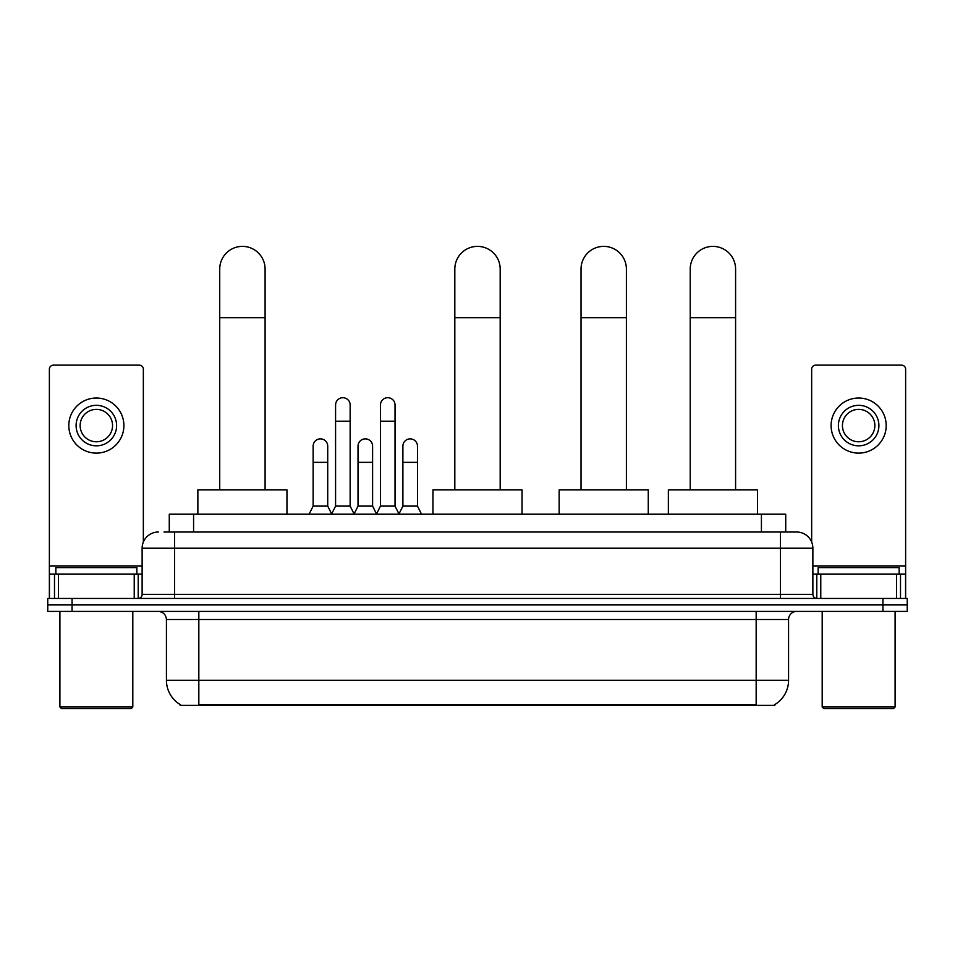 <?xml version="1.0" encoding="UTF-8"?>
<svg xmlns="http://www.w3.org/2000/svg" width="955" height="955" viewBox="0 0 955 955"><rect width="100%" height="100%" fill="white"/><g stroke="black" fill="none" stroke-linecap="round" stroke-linejoin="round"><path stroke-width="1.43" d="M163.997 532.019L174.526 532.019L163.997 532.019L169.274 532.019L169.274 514.196L785.726 514.196L785.726 532.019M774.803 704.575L774.803 705.375L180.197 705.375L180.197 704.575M180.435 704.718A28.352 28.352 0 0 1 166.433 680.258L198.831 680.258L198.831 704.718L756.169 704.718L756.169 680.258L788.567 680.258L788.567 619.509A8.106 8.106 0 0 1 796.673 611.403M166.433 680.258L166.433 619.509C165.943 614.59 163.245 611.892 158.327 611.403M774.565 704.718A28.352 28.352 0 0 0 788.567 680.258M72.055 598.451L907.25 598.451L907.25 604.921L47.75 604.921L47.75 611.403L72.055 611.403L72.055 604.921L47.75 604.921L47.75 598.451L72.055 598.451L72.055 604.921L907.25 604.921L907.25 611.403L72.055 611.403M158.327 532.019A16.199 16.199 0 0 0 142.128 548.218L142.128 594.392A4.047 4.047 0 0 1 138.069 598.451M796.673 532.019L780.474 532.019L796.673 532.019A16.199 16.199 0 0 1 812.872 548.218L812.872 594.392C813.111 596.851 814.46 598.2 816.931 598.451M812.872 548.218L174.526 548.218L174.526 532.019L780.474 532.019L780.474 594.392L812.872 594.392M134.225 598.451L134.225 574.146L58.482 574.146L58.482 598.451M143.346 542.07L143.346 369.191A4.047 4.047 0 0 0 139.287 365.144L53.42 365.144A4.047 4.047 0 0 0 49.373 369.191L49.373 574.146L58.482 574.146M134.225 574.146L142.128 574.146M49.373 598.451L49.373 574.146M96.36 405.326A20.258 20.258 0 0 0 76.102 425.572A20.258 20.258 0 0 0 96.36 445.83A20.258 20.258 0 0 0 116.606 425.572A20.258 20.258 0 0 0 96.36 405.326M96.36 409.373A16.199 16.199 0 0 0 80.148 425.572A16.199 16.199 0 0 0 96.36 441.771A16.199 16.199 0 0 0 112.559 425.572A16.199 16.199 0 0 0 96.36 409.373M96.36 453.112A27.54 27.54 0 0 0 123.899 425.572A27.54 27.54 0 0 0 96.36 398.032A27.54 27.54 0 0 0 68.808 425.572A27.54 27.54 0 0 0 96.36 453.112M131.193 708.622L61.526 708.622L59.902 706.998L132.805 706.998L131.193 708.622M59.902 611.403L59.902 706.998M132.805 611.403L132.805 706.998M136.863 574.146L136.863 567.664L55.856 567.664L55.856 574.146M219.734 489.891L219.734 269.059A22.681 22.681 0 0 1 242.415 246.378A22.681 22.681 0 0 1 265.096 269.059A22.681 22.681 0 0 0 242.415 246.378M265.096 489.891L265.096 269.059M286.966 514.196L286.966 489.891L197.864 489.891L197.864 514.196M454.819 489.891L454.819 269.059A22.681 22.681 0 0 1 477.5 246.378A22.681 22.681 0 0 1 500.181 269.059A22.681 22.681 0 0 0 477.5 246.378M500.181 489.891L500.181 269.059M522.051 514.196L522.051 489.891L432.949 489.891L432.949 514.196M581.034 489.891L581.034 269.059A22.681 22.681 0 0 1 603.715 246.378A22.681 22.681 0 0 1 626.396 269.059A22.681 22.681 0 0 0 603.715 246.378M626.396 489.891L626.396 269.059M648.266 514.196L648.266 489.891L559.153 489.891L559.153 514.196M690.226 489.891L690.226 269.059A22.681 22.681 0 0 1 712.908 246.378A22.681 22.681 0 0 1 735.589 269.059A22.681 22.681 0 0 0 712.908 246.378M735.589 489.891L735.589 269.059M757.47 514.196L757.47 489.891L668.357 489.891L668.357 514.196M331.528 514.196L335.575 506.09L350.151 506.09L354.21 514.196M350.151 506.09L350.151 404.992A7.294 7.294 0 0 0 342.869 397.71A7.294 7.294 0 0 1 343.323 397.722M335.575 506.09L335.575 421.203L350.151 421.203M335.575 421.203L335.575 404.992A7.294 7.294 0 0 1 342.869 397.71M376.401 514.196L380.448 506.09L395.036 506.09L399.083 514.196M395.036 506.09L395.036 404.992A7.294 7.294 0 0 0 387.742 397.71A7.294 7.294 0 0 1 388.196 397.722M380.448 506.09L380.448 421.203L395.036 421.203M380.448 421.203L380.448 404.992A7.294 7.294 0 0 1 387.742 397.71M309.086 514.196L313.133 506.09L327.72 506.09L331.648 513.957M327.72 506.09L327.72 446.152A7.294 7.294 0 0 0 320.88 438.87A7.294 7.294 0 0 1 327.72 446.152M313.133 506.09L313.133 462.351L327.72 462.351M313.133 462.351L313.133 446.152A7.294 7.294 0 0 1 320.88 438.87M354.078 513.957L358.018 506.09L372.593 506.09L376.521 513.957M372.593 506.09L372.593 446.152A7.294 7.294 0 0 0 365.765 438.87A7.294 7.294 0 0 1 372.593 446.152M358.018 506.09L358.018 462.351L372.593 462.351M358.018 462.351L358.018 446.152A7.294 7.294 0 0 1 365.765 438.87M398.963 513.957L402.891 506.09L417.478 506.09L421.525 514.196M417.478 506.09L417.478 446.152A7.294 7.294 0 0 0 410.638 438.87A7.294 7.294 0 0 1 417.478 446.152M402.891 506.09L402.891 462.351L417.478 462.351M402.891 462.351L402.891 446.152A7.294 7.294 0 0 1 410.638 438.87M896.518 598.451L896.518 574.146L820.775 574.146L820.775 598.451M905.627 598.451L905.627 574.146L905.627 598.451M896.518 574.146L905.627 574.146L905.627 369.191A4.047 4.047 0 0 0 901.58 365.144L815.713 365.144A4.047 4.047 0 0 0 811.654 369.191L811.654 542.07M812.872 574.146L820.775 574.146M858.64 405.326A20.258 20.258 0 0 0 838.395 425.572A20.258 20.258 0 0 0 858.64 445.83A20.258 20.258 0 0 0 878.898 425.572A20.258 20.258 0 0 0 858.64 405.326M858.64 409.373A16.199 16.199 0 0 0 842.441 425.572A16.199 16.199 0 0 0 858.64 441.771A16.199 16.199 0 0 0 874.852 425.572A16.199 16.199 0 0 0 858.64 409.373M858.64 453.112A27.54 27.54 0 0 0 886.192 425.572A27.54 27.54 0 0 0 858.64 398.032A27.54 27.54 0 0 0 831.101 425.572A27.54 27.54 0 0 0 858.64 453.112M893.474 708.622L823.807 708.622L822.195 706.998L895.098 706.998L893.474 708.622M822.195 611.403L822.195 706.998M895.098 611.403L895.098 706.998M899.144 574.146L899.144 567.664L818.137 567.664L818.137 574.146M752.934 705.375L752.934 704.575M202.066 705.375L202.066 704.575M193.579 532.019L193.579 514.196M761.422 532.019L761.422 514.196M756.169 611.403L756.169 619.509L166.433 619.509M788.567 619.509L756.169 619.509L756.169 680.258L198.831 680.258L198.831 611.403M882.945 611.403L882.945 598.451M174.526 598.451L174.526 548.218L142.128 548.218M142.128 594.392L780.474 594.392L780.474 598.451M142.128 566.04L49.373 566.04M138.212 574.146L138.212 598.439M49.433 574.146L49.433 598.451M54.495 598.451L54.495 574.146M219.734 317.669L265.096 317.669M454.819 317.669L500.181 317.669M581.034 317.669L626.396 317.669M690.226 317.669L735.589 317.669M905.627 566.04L812.872 566.04M905.567 598.451L905.567 574.146M900.505 574.146L900.505 598.451M816.788 598.439L816.788 574.146"/></g></svg>
